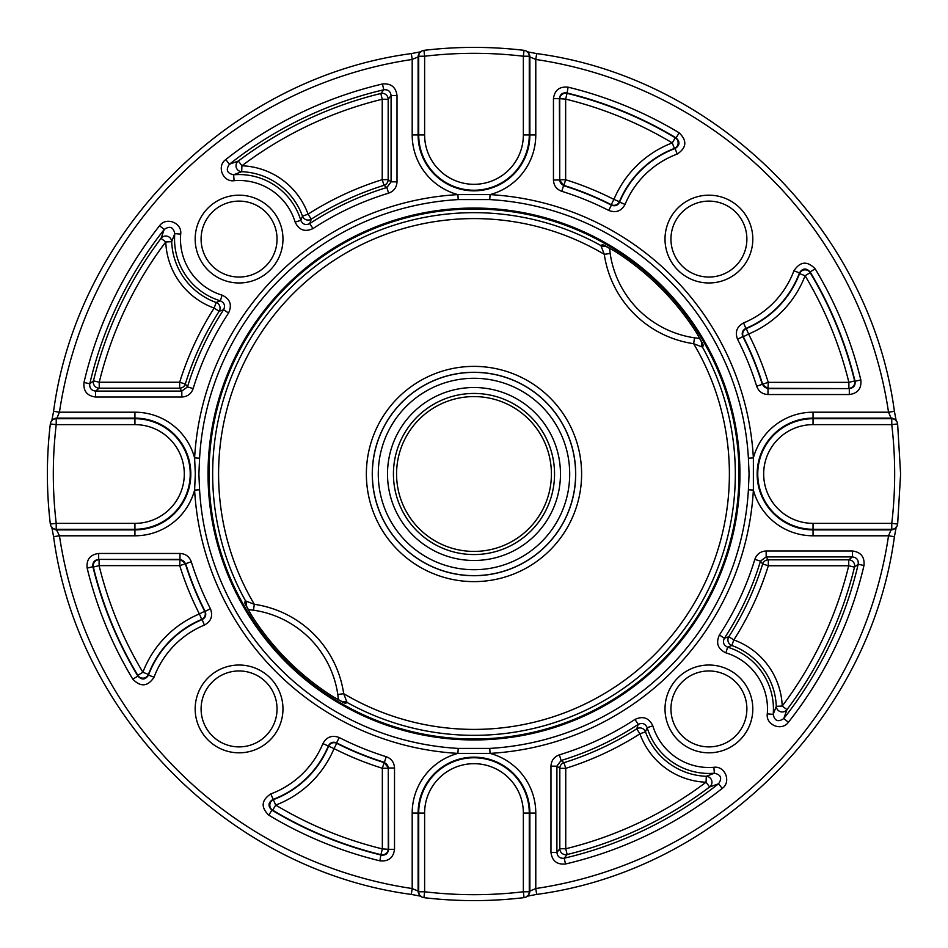 <?xml version="1.0" encoding="UTF-8"?>
<svg xmlns="http://www.w3.org/2000/svg" width="948" height="948" viewBox="0 0 948 948"><rect width="100%" height="100%" fill="white"/><g stroke="black" fill="none" stroke-linecap="round" stroke-linejoin="round"><path stroke-width="1.42" d="M342.252 702.018A5.937 5.925 59.2 0 1 347.075 702.444L345.475 703.404L333.637 697.053A263.532 263.532 0 0 1 250.936 614.351L244.584 602.513L245.544 600.913A261.328 261.328 0 0 1 600.902 245.556L602.501 244.596L614.351 250.947A263.532 263.532 0 0 1 697.041 333.649L703.392 345.487L702.432 347.087A5.937 5.925 -149.2 0 1 702.006 342.264M337.82 694.529L338.4 699.92L337.808 694.529A99.789 99.789 0 0 0 253.46 610.18L248.068 609.588L253.472 610.168L254.325 604.303L245.544 600.913A5.937 5.925 -149.2 0 1 245.97 605.736M337.808 694.529L343.686 693.663A255.403 255.403 0 0 0 693.652 343.697L694.517 337.82A99.789 99.789 0 0 1 610.168 253.472L609.576 248.08L610.168 253.472L604.291 254.337L600.902 245.556A5.937 5.925 -120.8 0 0 605.725 245.982M559.379 754.833C554.082 756.777 551.286 760.557 550.966 766.174L556.903 766.174L561.098 760.497L559.379 754.833A293.524 293.524 0 0 0 634.982 719.425L638.241 724.39A299.45 299.45 0 0 1 561.098 760.497L563.977 762.666A302.365 302.365 0 0 0 636.724 728.846A5.937 5.925 18.8 0 1 645.481 731.82L639.912 733.835L636.724 728.846L638.241 724.39C642.282 722.506 645.256 723.585 647.164 727.626L645.481 731.82A67.438 67.438 0 0 0 706.296 776.305A5.937 5.901 -107.4 0 1 709.625 786.97L706.059 782.23L706.296 776.305L714.365 773.213C720.978 774.658 722.364 778.178 718.548 783.771L709.625 786.97A391.761 391.761 0 0 1 567.153 854.515L564.179 858.224A394.676 394.676 0 0 0 718.548 783.771L722.222 788.428A400.601 400.601 0 0 1 565.541 863.995C557.009 864.801 552.151 860.95 550.966 852.453L556.903 852.453C557.483 856.708 559.913 858.639 564.179 858.224L565.541 863.995M725.895 652.852L727.614 647.176A64.523 64.523 0 0 1 773.201 714.377L776.294 706.307L782.219 706.07A385.824 385.824 0 0 0 848.744 565.755L768.318 565.755A308.301 308.301 0 0 1 733.823 639.924A73.363 73.363 0 0 1 782.219 706.07L786.959 709.637L783.759 718.56C778.178 722.388 774.658 720.99 773.201 714.377L767.288 713.88A58.586 58.586 0 0 0 725.895 652.852C717.849 649.048 715.693 643.1 719.414 634.994L724.379 638.253L728.834 636.736L733.823 639.924L731.809 645.493L727.614 647.176C723.585 645.28 722.506 642.306 724.379 638.253A299.45 299.45 0 0 0 760.486 561.109L762.654 563.989A5.937 5.925 -36.3 0 1 768.318 559.83L848.744 559.83L852.442 556.914L852.442 550.978C860.926 552.151 864.777 557.009 863.984 565.553A400.601 400.601 0 0 1 788.416 722.234C781.91 731.548 765.676 725.173 767.288 713.88M181.815 397.022C187.443 396.702 191.223 393.894 193.155 388.609L187.491 386.891L181.815 391.086L181.815 397.022L95.535 397.022L95.535 391.086C91.281 390.517 89.361 388.088 89.764 383.81L93.473 380.835A5.937 5.925 -128.1 0 0 99.232 388.17L95.535 391.086L181.815 391.086L179.658 388.17A5.937 5.925 143.7 0 0 185.322 384.011A302.365 302.365 0 0 1 219.142 311.264A5.937 5.925 71.2 0 0 216.168 302.507L220.363 300.824A64.523 64.523 0 0 1 174.776 233.623L171.683 241.693A67.438 67.438 0 0 0 216.168 302.507L214.153 308.076A73.363 73.363 0 0 1 165.758 241.93L161.018 238.363L164.217 229.44C169.799 225.612 173.318 227.01 174.776 233.623L180.689 234.12A58.586 58.586 0 0 0 222.081 295.148C230.127 298.952 232.284 304.901 228.563 313.006L223.598 309.747L219.142 311.264L214.153 308.076A308.301 308.301 0 0 0 179.658 382.245L185.322 384.011L187.491 386.891A299.45 299.45 0 0 1 223.598 309.747C225.47 305.694 224.392 302.72 220.363 300.824L222.081 295.148M854.669 565.755A5.937 5.925 51.9 0 0 848.744 559.83L848.744 565.755L854.504 567.165A391.761 391.761 0 0 1 786.959 709.637A5.937 5.901 17.4 0 1 776.294 706.307A67.438 67.438 0 0 0 731.809 645.493A5.937 5.925 -108.8 0 1 728.834 636.736A302.365 302.365 0 0 0 762.654 563.989L768.318 565.755L768.318 559.83L766.162 556.914L766.162 550.978C760.533 551.298 756.753 554.106 754.821 559.391L760.486 561.109L766.162 556.914L852.442 556.914C856.696 557.483 858.615 559.913 858.213 564.19L854.504 567.165A5.937 5.925 51.9 0 0 854.669 565.755M277.041 239.074A37.967 37.967 0 0 0 239.062 201.106A37.967 37.967 0 0 0 201.094 239.074A37.967 37.967 0 0 0 239.062 277.041A37.967 37.967 0 0 0 277.041 239.074A37.967 37.967 0 0 1 239.062 277.041A37.967 37.967 0 0 1 201.094 239.074M746.882 239.074A37.967 37.967 0 0 0 708.914 201.106A37.967 37.967 0 0 0 670.947 239.074A37.967 37.967 0 0 0 708.914 277.041A37.967 37.967 0 0 0 746.882 239.074A37.967 37.967 0 0 1 708.914 277.041A37.967 37.967 0 0 1 670.947 239.074M746.882 708.926A37.967 37.967 0 0 0 708.914 670.959A37.967 37.967 0 0 0 670.947 708.926A37.967 37.967 0 0 0 708.914 746.894A37.967 37.967 0 0 0 746.882 708.926A37.967 37.967 0 0 1 708.914 746.894A37.967 37.967 0 0 1 670.947 708.926M277.041 708.926A37.967 37.967 0 0 0 239.062 670.959A37.967 37.967 0 0 0 201.094 708.926A37.967 37.967 0 0 0 239.062 746.894A37.967 37.967 0 0 0 277.041 708.926A37.967 37.967 0 0 1 239.062 746.894A37.967 37.967 0 0 1 201.094 708.926M458.204 199.59A274.873 274.873 0 0 0 199.578 458.216L198.902 474L199.578 489.784L194.601 490.069L195.324 474L194.601 457.931A279.85 279.85 0 0 1 457.92 194.613L490.057 194.613L489.772 199.59L458.204 199.59L457.92 194.613A61.798 61.798 0 0 1 412.19 134.948L412.19 59.463L418.104 56.916A5.937 5.878 -138.4 0 1 419.573 52.981L420.189 52.282A5.937 5.878 -138.4 0 1 423.934 50.363L423.934 50.363C457.303 46.405 490.673 46.405 524.054 50.339L523.355 56.228A420.675 420.675 0 0 0 424.621 56.228L423.922 50.339A5.937 5.937 0 0 0 420.189 52.282A5.937 5.878 -138.4 0 0 418.708 56.228L418.104 56.916L418.104 134.948L418.708 134.948L418.708 56.228L424.621 56.228L424.621 134.948A49.367 49.367 0 0 0 473.988 184.315A49.367 49.367 0 0 0 523.355 134.948L523.355 56.228L529.268 56.228L529.268 134.948A55.28 55.28 0 0 1 473.988 190.228A55.28 55.28 0 0 1 418.708 134.948L424.621 134.948M568.101 87.169A398.124 398.124 0 0 1 679.147 132.815L676.102 137.887L675.308 137.816A5.937 5.889 -85 0 1 674.372 148.433L672.262 142.899A385.931 385.931 0 0 0 565.648 99.113L567.046 93.354A391.856 391.856 0 0 1 675.308 137.816L672.262 142.899A102.929 102.929 0 0 0 613.937 199.412L611.247 204.685A302.27 302.27 0 0 0 563.882 185.405L559.379 180.002L553.454 180.002C553.762 185.595 556.547 189.375 561.785 191.318L563.539 185.654A301.926 301.926 0 0 1 611.413 205.159L611.247 204.685A5.937 5.913 -20.2 0 0 619.4 201.699L619.589 202.149C617.74 205.526 615.015 206.534 611.413 205.159L608.723 210.432C615.916 213.158 621.355 211.155 625.064 204.413L619.589 202.149A96.66 96.66 0 0 1 675.118 148.516L674.372 148.433A97.004 97.004 0 0 0 619.4 201.699L613.937 199.412A308.195 308.195 0 0 0 565.648 179.753L559.723 179.753L559.723 99.113A5.937 5.913 141.9 0 1 567.046 93.354L568.101 87.169C559.521 86.315 554.639 90.143 553.454 98.675L559.379 98.675C559.96 94.397 562.401 92.477 566.703 92.916A392.199 392.199 0 0 1 676.102 137.887C680.226 141.845 679.894 145.388 675.118 148.516L677.192 154.074A90.735 90.735 0 0 0 625.064 204.413M204.673 611.259L199.4 613.949L201.687 619.411A97.004 97.004 0 0 0 148.421 674.384L148.504 675.13C145.388 679.906 141.845 680.237 137.887 676.114L137.804 675.32A391.856 391.856 0 0 1 93.342 567.058L92.904 566.714C92.466 562.413 94.385 559.972 98.663 559.391L179.741 559.735A5.937 5.925 -143.7 0 1 185.393 563.894A302.27 302.27 0 0 0 204.673 611.259L205.147 611.424C206.522 615.027 205.515 617.752 202.137 619.601L201.687 619.411A5.937 5.913 -69.8 0 0 204.673 611.259M551.404 474A77.416 77.416 0 0 1 473.988 551.416A77.416 77.416 0 0 1 396.572 474A77.416 77.416 0 0 1 473.988 396.584A77.416 77.416 0 0 1 551.404 474M412.19 134.948L418.104 134.948A55.885 55.885 0 0 0 473.988 190.832A55.885 55.885 0 0 0 529.873 134.948L529.873 56.916L529.268 56.228A5.937 5.878 138.4 0 0 527.787 52.282A5.937 5.937 0 0 0 524.054 50.339A5.937 5.878 138.4 0 1 527.787 52.282L528.403 52.981A5.937 5.878 138.4 0 1 528.403 52.981A5.937 5.878 138.4 0 1 529.873 56.916L535.786 59.463L535.786 134.948A61.798 61.798 0 0 1 490.057 194.613A279.85 279.85 0 0 1 753.376 457.931L753.376 490.069L748.399 489.784L749.074 474L748.399 458.216A274.873 274.873 0 0 0 489.772 199.59M199.578 489.784A274.873 274.873 0 0 0 458.204 748.41L489.772 748.41A274.873 274.873 0 0 0 748.399 489.784M87.157 568.113C86.292 559.545 90.119 554.663 98.663 553.466L98.663 559.391L179.99 559.391L179.741 565.648L99.102 565.648A385.931 385.931 0 0 0 142.887 672.274A102.929 102.929 0 0 1 199.4 613.949A308.195 308.195 0 0 1 179.741 565.648L191.306 561.797C189.339 556.547 185.571 553.762 179.99 553.466L179.99 559.391L185.642 563.55A301.926 301.926 0 0 0 205.147 611.424L210.42 608.735C213.146 615.916 211.143 621.367 204.401 625.076L202.137 619.601A96.66 96.66 0 0 0 148.504 675.13L154.062 677.204C147.793 686.648 140.707 687.3 132.803 679.159A398.124 398.124 0 0 1 87.157 568.113L92.904 566.714A392.199 392.199 0 0 0 137.887 676.114L132.803 679.159M268.829 815.185C260.688 807.305 261.34 800.219 270.784 793.926L275.714 805.101A385.931 385.931 0 0 0 382.34 848.887L380.93 854.646A391.856 391.856 0 0 1 272.668 810.185L271.875 810.113C267.751 806.155 268.083 802.612 272.858 799.484A96.66 96.66 0 0 0 328.387 745.851C330.236 742.474 332.961 741.466 336.564 742.841L336.73 743.315A302.27 302.27 0 0 0 384.094 762.595L388.597 767.999L394.522 767.999C394.214 762.405 391.429 758.625 386.191 756.682L384.438 762.346A301.926 301.926 0 0 1 336.564 742.841L339.266 737.568C332.061 734.842 326.622 736.845 322.913 743.587L334.04 748.588L336.73 743.315A5.937 5.913 159.8 0 0 328.577 746.301A97.004 97.004 0 0 1 273.605 799.567A5.937 5.889 95 0 0 272.668 810.185L275.714 805.101A102.929 102.929 0 0 0 334.04 748.588A308.195 308.195 0 0 0 382.34 768.247L388.265 768.247L388.265 848.887A5.937 5.913 -38.1 0 1 380.93 854.646L379.875 860.831C388.455 861.685 393.349 857.857 394.522 849.325L388.597 849.325C388.028 853.603 385.587 855.523 381.274 855.084A392.199 392.199 0 0 1 271.875 810.113L268.829 815.185A398.124 398.124 0 0 0 379.875 860.831M234.109 180.701C222.863 182.324 216.405 166.125 225.754 159.572A400.601 400.601 0 0 1 382.435 84.005C390.967 83.199 395.826 87.05 397.011 95.547L391.086 95.547L388.17 99.244A5.937 5.925 38.1 0 0 380.823 93.485L383.798 89.776C388.064 89.361 390.493 91.292 391.086 95.547L391.086 181.826L397.011 181.826C396.702 187.443 393.894 191.223 388.597 193.167A293.524 293.524 0 0 0 312.994 228.575C304.912 232.307 298.964 230.151 295.136 222.093A58.586 58.586 0 0 0 234.109 180.701L233.611 174.787C226.999 173.342 225.612 169.822 229.428 164.229L238.351 161.03L241.918 165.77L241.681 171.695L233.611 174.787A64.523 64.523 0 0 1 300.812 220.374L302.495 216.18L308.064 214.165L311.264 219.154L309.735 223.609L312.994 228.575M95.535 397.022C87.05 395.849 83.199 390.991 83.993 382.447L89.764 383.81A394.676 394.676 0 0 1 164.217 229.44L159.56 225.766C166.066 216.452 182.3 222.827 180.689 234.12M679.147 132.815C687.288 140.695 686.636 147.781 677.192 154.074M860.82 379.887C861.696 388.455 857.857 393.337 849.313 394.534L849.313 388.609L767.987 388.609L768.247 382.352L848.875 382.352L848.875 388.265A5.937 5.913 -51.9 0 0 854.634 380.942L848.875 382.352A385.931 385.931 0 0 0 805.089 275.726A102.929 102.929 0 0 1 748.576 334.051L746.301 328.589A5.937 5.913 110.2 0 0 743.303 336.741L748.576 334.051A308.195 308.195 0 0 1 768.247 382.352L756.67 386.203C758.637 391.453 762.405 394.238 767.987 394.534L767.987 388.609L762.334 384.45A301.926 301.926 0 0 0 742.829 336.576L737.556 339.266C734.83 332.084 736.833 326.633 743.576 322.924L745.839 328.399A96.66 96.66 0 0 0 799.472 272.87L793.914 270.796C800.183 261.352 807.269 260.7 815.173 268.841A398.124 398.124 0 0 1 860.82 379.887L855.072 381.286C855.511 385.587 853.603 388.028 849.313 388.609L768.247 388.265A5.937 5.925 36.3 0 1 762.583 384.106A302.27 302.27 0 0 0 743.303 336.741L742.829 336.576C741.455 332.973 742.462 330.248 745.839 328.399L746.301 328.589A97.004 97.004 0 0 0 799.555 273.617L799.472 272.87C802.589 268.094 806.132 267.763 810.102 271.886L810.173 272.68A391.856 391.856 0 0 1 854.634 380.942L855.072 381.286A392.199 392.199 0 0 0 810.102 271.886L815.173 268.841M634.982 719.425C643.064 715.693 649.013 717.849 652.84 725.907L647.164 727.626A64.523 64.523 0 0 0 714.365 773.213L713.868 767.299C725.113 765.676 731.572 781.875 722.222 788.428M699.908 338.424L694.517 337.832L699.908 338.412M295.136 222.093L300.812 220.374C302.72 224.415 305.694 225.494 309.735 223.609A299.45 299.45 0 0 1 386.879 187.503L383.999 185.334A5.937 5.925 126.3 0 0 388.17 179.67L391.086 181.826L386.879 187.503L388.597 193.167M384.094 762.595L382.34 768.247L382.34 848.887L388.597 849.325L388.265 768.247A5.937 5.925 -126.3 0 0 384.094 762.595M142.887 672.274L137.804 675.32A5.937 5.889 -5 0 0 148.421 674.384L142.887 672.274M93.342 567.058A5.937 5.913 128.1 0 1 99.102 559.735L99.102 565.648L93.342 567.058M805.089 275.726L810.173 272.68A5.937 5.889 175 0 0 799.555 273.617L805.089 275.726M563.882 185.405L565.648 179.753L565.648 99.113L559.379 98.675L559.723 179.753A5.937 5.925 53.7 0 0 563.882 185.405M703.392 345.487A5.937 5.925 -149.5 0 1 702.776 343.875M702.432 347.087L693.652 343.697A105.726 105.726 0 0 1 604.291 254.337A255.403 255.403 0 0 0 254.325 604.303A105.726 105.726 0 0 1 343.686 693.663L347.075 702.444A261.328 261.328 0 0 0 702.432 347.087M604.113 245.212A5.937 5.925 -120.5 0 1 602.501 244.596M343.863 702.788A5.937 5.925 59.5 0 1 345.475 703.404M244.584 602.513A5.937 5.925 30.5 0 1 245.2 604.125M421.315 51.678L411.314 53.586C230.613 77.7 77.689 230.601 53.586 411.325L59.451 412.202A419.123 419.123 0 0 1 412.19 59.463L411.325 53.609M536.663 53.609L535.786 59.463A419.123 419.123 0 0 1 888.525 412.202L894.402 411.325L896.31 421.327M748.399 458.216L753.376 457.931A61.798 61.798 0 0 1 813.04 412.202L888.525 412.202L891.073 418.115A5.937 5.878 -48.4 0 1 895.007 419.585L895.706 420.201A5.937 5.878 131.6 0 0 891.76 418.72L891.073 418.115L813.04 418.115A55.885 55.885 0 0 0 757.156 474A55.885 55.885 0 0 0 813.04 529.885L891.073 529.885L891.76 529.28A5.937 5.878 -131.6 0 0 895.706 527.799A5.937 5.937 0 0 0 897.649 524.066L891.76 523.367A420.675 420.675 0 0 0 891.76 424.633L897.649 423.934A5.937 5.937 0 0 0 895.706 420.201A5.937 5.878 131.6 0 1 897.626 423.934L900.6 474L897.649 524.066A5.937 5.878 -131.6 0 1 895.706 527.799L895.007 528.415A5.937 5.878 -131.6 0 1 895.007 528.415A5.937 5.878 -131.6 0 1 891.073 529.885L888.525 535.798L813.04 535.798A61.798 61.798 0 0 1 753.376 490.069A279.85 279.85 0 0 1 490.057 753.387L457.92 753.387A279.85 279.85 0 0 1 194.601 490.069A61.798 61.798 0 0 1 134.936 535.798L134.936 529.885A55.885 55.885 0 0 0 190.821 474A55.885 55.885 0 0 0 134.936 418.115L56.904 418.115L59.451 412.202L134.936 412.202L134.936 418.72L56.216 418.72L56.216 424.633L50.327 423.934A5.937 5.937 0 0 1 52.27 420.201L52.97 419.585A5.937 5.878 48.4 0 1 56.904 418.115L56.216 418.72A5.937 5.878 -131.6 0 0 50.351 423.934L50.327 423.934C46.393 457.315 46.393 490.685 50.327 524.066L50.351 524.066A5.937 5.878 131.6 0 0 52.27 527.799L52.97 528.415A5.937 5.878 131.6 0 0 56.904 529.885L134.936 529.885L134.936 523.367A49.367 49.367 0 0 0 184.303 474A49.367 49.367 0 0 0 134.936 424.633L56.216 424.633A420.675 420.675 0 0 0 56.216 523.367L134.936 523.367M51.666 421.339L53.598 411.337M134.936 424.633L134.936 418.72A55.28 55.28 0 0 1 190.216 474A55.28 55.28 0 0 1 134.936 529.28L56.216 529.28A5.937 5.878 131.6 0 1 52.27 527.799A5.937 5.937 0 0 1 50.327 524.066L56.216 523.367L56.216 529.28L59.451 535.798L53.598 536.663M523.355 813.052L529.873 813.052L529.873 891.084L529.268 891.772L523.355 891.772L524.054 897.638C490.673 901.595 457.303 901.595 423.922 897.661L424.621 891.772A420.675 420.675 0 0 0 523.355 891.772L523.355 813.052A49.367 49.367 0 0 0 473.988 763.685A49.367 49.367 0 0 0 424.621 813.052L424.621 891.772L418.708 891.772L418.708 813.052A55.28 55.28 0 0 1 473.988 757.772A55.28 55.28 0 0 1 529.268 813.052L529.268 891.772A5.937 5.878 41.6 0 1 524.054 897.638A5.937 5.937 0 0 0 527.787 895.718L528.403 895.019A5.937 5.878 41.6 0 0 529.873 891.084L535.786 888.537A419.123 419.123 0 0 0 888.525 535.798L894.402 536.675C870.288 717.387 717.375 870.3 536.663 894.414L535.786 888.537L535.786 813.052A61.798 61.798 0 0 0 490.057 753.387L489.772 748.41M423.934 897.638A5.937 5.878 -41.6 0 1 418.708 891.772L418.104 891.084A5.937 5.878 -41.6 0 0 419.573 895.019A5.937 5.878 -41.6 0 1 419.573 895.019L420.189 895.718A5.937 5.937 0 0 0 423.922 897.661M134.936 535.798L59.451 535.798A419.123 419.123 0 0 0 412.19 888.537L411.325 894.391M536.663 894.391L526.661 896.322M458.204 748.41L457.92 753.387A61.798 61.798 0 0 0 412.19 813.052L412.19 888.537L418.104 891.084L418.104 813.052L424.621 813.052M382.234 179.67L383.999 185.334A302.365 302.365 0 0 0 311.264 219.154A5.937 5.925 -161.2 0 1 302.495 216.18A67.438 67.438 0 0 0 241.681 171.695A5.937 5.901 72.6 0 1 238.351 161.03A391.761 391.761 0 0 1 380.823 93.485L382.234 99.244A385.824 385.824 0 0 0 241.918 165.77A73.363 73.363 0 0 1 308.064 214.165A308.301 308.301 0 0 1 382.234 179.67L382.234 99.244L388.17 99.244L388.17 179.67L382.234 179.67M563.977 762.666A5.937 5.925 -53.7 0 0 559.818 768.33L556.903 766.174L556.903 852.453L559.818 848.756A5.937 5.925 -141.9 0 0 567.153 854.515L565.743 848.756A385.824 385.824 0 0 0 706.059 782.23A73.363 73.363 0 0 1 639.912 733.835A308.301 308.301 0 0 1 565.743 768.33L565.743 848.756L559.818 848.756L559.818 768.33L565.743 768.33L563.977 762.666M225.754 159.572L229.428 164.229A394.676 394.676 0 0 1 383.798 89.776L382.435 84.005M161.018 238.363A5.937 5.901 -162.6 0 1 171.683 241.693L165.758 241.93A385.824 385.824 0 0 0 99.232 382.245L179.658 382.245L179.658 388.17L99.232 388.17L99.232 382.245L93.473 380.835A391.761 391.761 0 0 1 161.018 238.363M863.984 565.553L858.213 564.19A394.676 394.676 0 0 1 783.759 718.56L788.416 722.234M199.578 458.216L194.601 457.931A61.798 61.798 0 0 0 134.936 412.202M343.84 702.812L333.637 697.053A263.544 263.544 0 0 1 250.936 614.351L245.177 604.149M604.137 245.188L614.34 250.947A263.544 263.544 0 0 1 697.041 333.649L702.8 343.851M738.99 474A265.002 265.002 0 0 0 473.988 208.998A265.002 265.002 0 0 0 208.987 474A265.002 265.002 0 0 0 473.988 739.002A265.002 265.002 0 0 0 738.99 474M208.039 474A265.95 265.95 0 0 1 473.988 208.05A265.95 265.95 0 0 1 739.938 474A265.95 265.95 0 0 1 473.988 739.95A265.95 265.95 0 0 1 208.039 474M195.169 239.074A43.904 43.904 0 0 1 239.062 195.181A43.904 43.904 0 0 1 282.966 239.074A43.904 43.904 0 0 1 239.062 282.978A43.904 43.904 0 0 1 195.169 239.074M665.01 239.074A43.904 43.904 0 0 1 708.914 195.181A43.904 43.904 0 0 1 752.807 239.074A43.904 43.904 0 0 1 708.914 282.978A43.904 43.904 0 0 1 665.01 239.074M665.01 708.926A43.904 43.904 0 0 1 708.914 665.022A43.904 43.904 0 0 1 752.807 708.926A43.904 43.904 0 0 1 708.914 752.819A43.904 43.904 0 0 1 665.01 708.926M195.169 708.926A43.904 43.904 0 0 1 239.062 665.022A43.904 43.904 0 0 1 282.966 708.926A43.904 43.904 0 0 1 239.062 752.819A43.904 43.904 0 0 1 195.169 708.926M575.709 474A101.72 101.72 0 0 0 473.988 372.28A101.72 101.72 0 0 0 372.268 474A101.72 101.72 0 0 0 473.988 575.72A101.72 101.72 0 0 0 575.709 474M366.366 474A107.622 107.622 0 0 1 473.988 366.378A107.622 107.622 0 0 1 581.61 474A107.622 107.622 0 0 1 473.988 581.622A107.622 107.622 0 0 1 366.366 474M378.276 474A95.712 95.712 0 0 0 473.988 569.712A95.712 95.712 0 0 0 569.701 474A95.712 95.712 0 0 0 473.988 378.288A95.712 95.712 0 0 0 378.276 474M575.614 474A101.626 101.626 0 0 1 473.988 575.626A101.626 101.626 0 0 1 372.363 474A101.626 101.626 0 0 1 473.988 372.374A101.626 101.626 0 0 1 575.614 474M554.544 474A80.556 80.556 0 0 0 473.988 393.444A80.556 80.556 0 0 0 393.432 474A80.556 80.556 0 0 0 473.988 554.556A80.556 80.556 0 0 0 554.544 474M387.507 474A86.481 86.481 0 0 1 473.988 387.519A86.481 86.481 0 0 1 560.469 474A86.481 86.481 0 0 1 473.988 560.481A86.481 86.481 0 0 1 387.507 474M204.401 625.076A90.735 90.735 0 0 0 154.062 677.204M98.663 553.466L179.99 553.466M191.306 561.797A296.001 296.001 0 0 0 210.42 608.735M270.784 793.926A90.735 90.735 0 0 0 322.913 743.587M339.266 737.568A296.001 296.001 0 0 0 386.191 756.682M394.522 767.999L394.522 849.325M397.011 95.547L397.011 181.826M228.563 313.006A293.524 293.524 0 0 0 193.155 388.609M83.993 382.447A400.601 400.601 0 0 1 159.56 225.766M608.723 210.432A296.001 296.001 0 0 0 561.785 191.318M553.454 180.002L553.454 98.675M743.576 322.924A90.735 90.735 0 0 0 793.914 270.796M849.313 394.534L767.987 394.534M756.67 386.203A296.001 296.001 0 0 0 737.556 339.266M719.414 634.994A293.524 293.524 0 0 0 754.821 559.391M766.162 550.978L852.442 550.978M550.966 852.453L550.966 766.174M652.84 725.907A58.586 58.586 0 0 0 713.868 767.299M813.04 424.633A49.367 49.367 0 0 0 763.673 474A49.367 49.367 0 0 0 813.04 523.367L891.76 523.367L891.76 529.28L813.04 529.28A55.28 55.28 0 0 1 757.76 474A55.28 55.28 0 0 1 813.04 418.72L891.76 418.72L891.76 424.633L813.04 424.633L813.04 412.202M535.786 134.948L523.355 134.948M813.04 535.798L813.04 523.367M535.786 813.052L529.873 813.052A55.885 55.885 0 0 0 473.988 757.168A55.885 55.885 0 0 0 418.104 813.052L412.19 813.052M526.661 51.678L536.663 53.586C717.363 77.689 870.288 230.601 894.402 411.325M51.666 526.673L53.586 536.675C77.677 717.375 230.589 870.3 411.314 894.414L421.327 896.322M896.31 526.661L894.402 536.675"/></g></svg>
